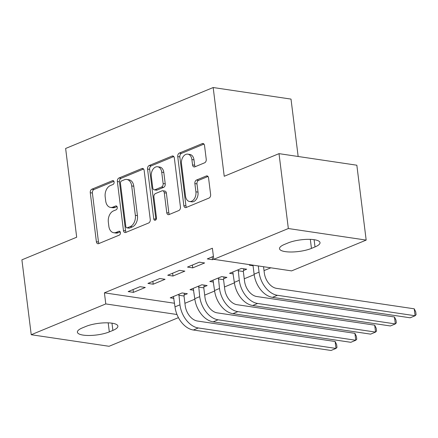 <?xml version="1.0" encoding="UTF-8"?>
<svg xmlns="http://www.w3.org/2000/svg" width="438" height="438" viewBox="0 0 438 438"><rect width="100%" height="100%" fill="white"/><g stroke="black" fill="none" stroke-linecap="round" stroke-linejoin="round"><path stroke-width="0.66" d="M114.104 182.022A1.998 1.363 -81.5 0 0 113.037 180.604A1.998 1.363 -81.5 0 0 112.506 180.675L91.881 189.194A2.852 1.949 -81.5 0 0 90.277 192.72L96.382 241.716A2.852 1.949 -81.5 0 0 97.904 243.742A2.852 1.949 -81.5 0 0 98.665 243.637L119.289 235.118A1.998 1.363 -81.5 0 0 120.412 232.655A1.998 1.363 -81.5 0 0 119.344 231.237A1.998 1.363 -81.5 0 0 118.813 231.308L116.147 232.408A9.132 6.231 -81.5 0 1 113.716 232.731A9.132 6.231 -81.5 0 1 108.848 226.265L108.339 222.181A9.132 6.231 -81.5 0 1 113.469 210.902L116.136 209.802A1.998 1.363 -81.5 0 0 117.258 207.338A1.998 1.363 -81.5 0 0 116.19 205.92A1.998 1.363 -81.5 0 0 115.659 205.991L112.993 207.092A9.132 6.231 -81.5 0 1 110.562 207.415A9.132 6.231 -81.5 0 1 105.695 200.949L105.186 196.865A9.132 6.231 -81.5 0 1 110.316 185.586L112.982 184.486A1.998 1.363 -81.5 0 0 114.104 182.022M204.634 162.799A2.852 1.949 -81.5 0 0 206.238 159.279L204.524 145.531A2.852 1.949 -81.5 0 0 203.002 143.511A2.852 1.949 -81.5 0 0 202.246 143.609L179.339 153.07A2.852 1.949 -81.5 0 0 177.735 156.596L183.84 205.597A2.852 1.949 -81.5 0 0 185.362 207.617A2.852 1.949 -81.5 0 0 186.117 207.513L209.025 198.053A2.852 1.949 -81.5 0 0 210.629 194.532L208.559 177.927A2.852 1.949 -81.5 0 0 207.037 175.901A2.852 1.949 -81.5 0 0 206.282 176.005L196.476 180.051A2.852 1.949 -81.5 0 0 194.877 183.577L195.901 191.811A7.638 5.207 -81.5 0 1 189.583 201.507A7.638 5.207 -81.5 0 1 185.515 196.104L181.496 163.845A7.638 5.207 -81.5 0 1 187.814 154.149A7.638 5.207 -81.5 0 1 191.882 159.552L192.55 164.929A2.852 1.949 -81.5 0 0 194.072 166.949A2.852 1.949 -81.5 0 0 194.833 166.851L204.634 162.799M213.777 259.323L288.341 228.526L366.173 240.095L291.609 270.892L213.777 259.323L212.392 248.231L104.408 292.83L105.788 303.928L176.99 314.506M178.441 317.638L109.062 346.288L31.229 334.725L21.9 259.844L76.683 237.215L65.629 148.471L213.175 87.529L224.229 176.273L279.011 153.645L288.341 228.526M31.229 334.725L105.788 303.928M144.151 170.47A2.852 1.949 -81.5 0 0 142.629 168.444A2.852 1.949 -81.5 0 0 141.868 168.548L118.961 178.009A2.852 1.949 -81.5 0 0 117.362 181.535L123.461 230.53A2.852 1.949 -81.5 0 0 124.983 232.556A2.852 1.949 -81.5 0 0 125.744 232.452L148.652 222.991A2.852 1.949 -81.5 0 0 150.256 219.465L144.151 170.47M149.15 165.542L172.057 156.076A2.852 1.949 -81.5 0 1 172.818 155.977A2.852 1.949 -81.5 0 1 174.34 157.998L180.44 206.999A2.852 1.949 -81.5 0 1 178.841 210.525L169.035 214.571A2.852 1.949 -81.5 0 1 168.28 214.675A2.852 1.949 -81.5 0 1 166.758 212.649L164.283 192.78A2.852 1.949 -81.5 0 0 162.761 190.76A2.852 1.949 -81.5 0 0 162 190.859L155.495 193.547A2.852 1.949 -81.5 0 0 153.897 197.067L156.47 217.757A1.998 1.363 -81.5 0 1 154.817 220.298A1.998 1.363 -81.5 0 1 153.754 218.88L147.546 169.063A2.852 1.949 -81.5 0 1 149.15 165.542L151.252 165.854L173.771 156.552M298.158 156.492L291.007 99.097L213.175 87.529M187.497 267.081L192.758 267.859L204.623 262.959L199.361 262.176L187.497 267.081M243.484 270.536L246.698 269.211L241.437 268.428L229.572 273.334L233.279 273.881M147.94 283.419L153.201 284.202L165.066 279.296L159.81 278.519L147.94 283.419M203.927 286.879L207.141 285.549L201.88 284.771L190.015 289.671L193.722 290.219M104.408 292.83L174.548 303.255M184.918 303.293L194.844 299.192M204.694 295.124L214.62 291.024M224.47 286.956L234.401 282.855M244.251 278.787L254.177 274.686M264.026 270.618L270.843 267.804M184.152 295.048L187.36 293.717L182.104 292.94L170.234 297.84L173.946 298.393M128.164 291.588L133.42 292.37L145.29 287.465L140.029 286.687L128.164 291.588M223.709 278.705L226.917 277.38L221.661 276.602L209.791 281.503L213.498 282.05M167.721 275.25L172.977 276.028L184.847 271.127L179.585 270.35L167.721 275.25M250.333 264.755L249.348 265.165L253.054 265.713M213.41 256.378L207.273 258.913L212.534 259.69L213.76 259.186M288.084 242.931A18.61 5.141 -7.1 0 1 308.056 239.334A18.61 5.141 -7.1 0 1 320.014 242.63A18.61 5.141 -7.1 0 1 315.01 246.928L311.445 248.401A18.61 5.141 -7.1 0 1 291.473 251.998A18.61 5.141 -7.1 0 1 279.515 248.702A18.61 5.141 -7.1 0 1 284.519 244.399L288.084 242.931M279.011 153.645L356.844 165.214L366.173 240.095M109.319 331.889A18.61 5.141 -7.1 0 1 89.347 335.481A18.61 5.141 -7.1 0 1 77.389 332.19A18.61 5.141 -7.1 0 1 82.393 327.887L85.952 326.414A18.61 5.141 -7.1 0 1 105.925 322.822A18.61 5.141 -7.1 0 1 117.882 326.118A18.61 5.141 -7.1 0 1 112.878 330.416L109.319 331.889L108.191 322.85M133.42 292.37L133.07 289.556M153.201 284.202L152.851 281.388M172.977 276.028L172.627 273.219M192.758 267.859L192.408 265.05M212.534 259.69L212.184 256.882M110.562 207.415L112.67 207.732A9.132 6.231 -81.5 0 0 115.095 207.404L112.993 207.092M117.039 206.605L115.095 207.404M113.716 232.731L115.824 233.049A9.132 6.231 -81.5 0 0 118.249 232.72L116.147 232.408M120.193 231.921L118.249 232.72M113.885 181.288L93.984 189.506A2.852 1.949 -81.5 0 0 92.385 193.032L98.484 242.028A2.852 1.949 -81.5 0 0 99.054 243.479M143.582 169.024L121.069 178.321A2.852 1.949 -81.5 0 0 119.464 181.847L125.569 230.842A2.852 1.949 -81.5 0 0 126.139 232.293M121.572 180.938A1.998 1.363 -81.5 0 0 120.45 183.407L125.81 226.413A1.998 1.363 -81.5 0 0 126.872 227.831A1.998 1.363 -81.5 0 0 127.403 227.76L130.217 226.599A9.132 6.231 -81.5 0 0 135.347 215.321L131.685 185.92A9.132 6.231 -81.5 0 0 126.817 179.454A9.132 6.231 -81.5 0 0 124.387 179.777L121.572 180.938M126.872 227.831L128.98 228.143A1.998 1.363 -81.5 0 0 129.511 228.072L127.403 227.76M126.817 179.454L128.92 179.766A9.132 6.231 -81.5 0 1 133.787 186.232L137.45 215.633A9.132 6.231 -81.5 0 1 132.325 226.911L129.511 228.072M162.761 190.76L164.863 191.072A2.852 1.949 -81.5 0 1 166.385 193.092L168.86 212.967A2.852 1.949 -81.5 0 0 169.429 214.412M151.252 165.854A2.852 1.949 -81.5 0 0 149.654 169.375L155.857 219.192A1.998 1.363 -81.5 0 0 155.983 219.712M161.71 172.161A7.638 5.207 -81.5 0 0 157.642 166.752A7.638 5.207 -81.5 0 0 151.324 176.448L152.742 187.814A2.852 1.949 -81.5 0 0 154.264 189.835A2.852 1.949 -81.5 0 0 155.019 189.736L161.523 187.048A2.852 1.949 -81.5 0 0 163.128 183.522L161.71 172.161L163.817 172.473A7.638 5.207 -81.5 0 0 159.744 167.064L157.642 166.752M154.264 189.835L156.366 190.147A2.852 1.949 -81.5 0 0 157.127 190.048L155.019 189.736M163.817 172.473L165.23 183.834A2.852 1.949 -81.5 0 1 163.631 187.36L157.127 190.048M187.814 154.149L189.917 154.461A7.638 5.207 -81.5 0 1 193.985 159.865L194.658 165.241A2.852 1.949 -81.5 0 0 195.228 166.686M189.583 201.507L191.691 201.819A7.638 5.207 -81.5 0 0 198.003 192.123L195.901 191.811M207.99 176.481L198.578 180.368A2.852 1.949 -81.5 0 0 196.98 183.889L198.003 192.123M203.955 144.086L181.441 153.382A2.852 1.949 -81.5 0 0 179.837 156.908L185.942 205.909A2.852 1.949 -81.5 0 0 186.511 207.355M184.409 293.279L184.009 296.017L185.203 305.604A14.542 9.844 67.6 0 0 197.45 321.032L335.13 341.498L336.641 344.596L336.986 347.367L335.995 348.429L198.31 327.969A21.812 14.766 -112.4 0 1 179.947 304.821L178.89 294.265M173.448 296.515L174.997 306.863L179.947 304.821M335.13 341.498L335.995 348.429L331.051 350.471L193.366 330.011A21.812 14.766 -112.4 0 1 174.997 306.863M184.009 296.017L178.748 295.239M204.19 285.111L203.785 287.848L204.979 297.435A14.542 9.844 67.6 0 0 217.226 312.863L354.911 333.329L356.423 336.428L356.767 339.198L355.776 340.26L218.091 319.8A21.812 14.766 -112.4 0 1 199.723 296.652L198.671 286.096M193.224 288.346L194.779 298.694L199.723 296.652M354.911 333.329L355.776 340.26L350.827 342.302L213.147 321.842A21.812 14.766 -112.4 0 1 194.779 298.694M203.785 287.848L198.529 287.071M223.966 276.942L223.566 279.679L224.76 289.266A14.542 9.844 67.6 0 0 237.002 304.695L374.687 325.155L376.198 328.254L376.543 331.029L375.552 332.092L237.867 311.632A21.812 14.766 -112.4 0 1 219.498 288.483L218.447 277.927M213.005 280.178L214.554 290.525L219.498 288.483M374.687 325.155L375.552 332.092L370.608 334.134L232.923 313.674A21.812 14.766 -112.4 0 1 214.554 290.525M223.566 279.679L218.305 278.902M243.742 268.773L243.342 271.511L244.535 281.097A14.542 9.844 67.6 0 0 256.783 296.526L394.468 316.986L395.979 320.085L396.324 322.861L395.328 323.923L257.648 303.463A21.812 14.766 -112.4 0 1 239.279 280.315L238.228 269.759M232.781 272.009L234.335 282.357L239.279 280.315M394.468 316.986L395.328 323.923L390.384 325.965L252.699 305.505A21.812 14.766 -112.4 0 1 234.335 282.357M243.342 271.511L238.086 270.733M263.539 266.72L264.317 272.929A14.542 9.844 67.6 0 0 276.559 288.357L414.244 308.817L415.755 311.916L416.1 314.692L415.109 315.754L277.424 295.289A21.812 14.766 -112.4 0 1 259.055 272.146L258.283 265.937M414.244 308.817L415.109 315.754L410.165 317.796L272.48 297.336A21.812 14.766 -112.4 0 1 254.111 274.188L252.983 265.149M113.524 180.828L112.506 180.675M119.831 231.461L118.813 231.308M116.678 206.145L115.659 205.991M98.484 242.028L96.382 241.716M92.385 193.032L90.277 192.72M93.984 189.506L91.881 189.194M125.569 230.842L123.461 230.53M119.464 181.847L117.362 181.535M121.069 178.321L118.961 178.009M143.325 168.761L141.868 168.548M132.325 226.911L130.217 226.599M137.45 215.633L135.347 215.321M133.787 186.232L131.685 185.92M173.514 156.295L172.057 156.076M168.86 212.967L166.758 212.649M166.385 193.092L164.283 192.78M155.857 219.192L153.754 218.88M149.654 169.375L147.546 169.063M163.631 187.36L161.523 187.048M165.23 183.834L163.128 183.522M194.658 165.241L192.55 164.929M193.985 159.865L191.882 159.552M196.98 183.889L194.877 183.577M198.578 180.368L196.476 180.051M207.738 176.218L206.282 176.005M185.942 205.909L183.84 205.597M179.837 156.908L177.735 156.596M181.441 153.382L179.339 153.07M203.703 143.828L202.246 143.609M112.878 330.416L111.975 323.173M315.01 246.928L314.106 239.685M311.445 248.401L310.323 239.362M193.366 330.011L198.31 327.969M213.147 321.842L218.091 319.8M232.923 313.674L237.867 311.632M252.699 305.505L257.648 303.463M254.111 274.188L259.055 272.146M272.48 297.336L277.424 295.289"/></g></svg>
